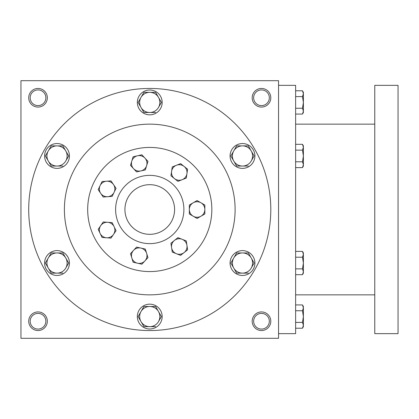 <?xml version="1.0" encoding="UTF-8"?>
<svg xmlns="http://www.w3.org/2000/svg" width="419" height="419" viewBox="0 0 419 419"><rect width="100%" height="100%" fill="white"/><g stroke="black" fill="none" stroke-linecap="round" stroke-linejoin="round"><path stroke-width="0.63" d="M124.925 209.5A24.831 24.831 0 0 1 162.169 187.995A24.831 24.831 0 0 1 162.169 231.005A24.831 24.831 0 0 1 124.925 209.5M45.86 321.232A7.841 7.841 0 0 0 34.101 314.444A7.841 7.841 0 0 0 34.101 328.025A7.841 7.841 0 0 0 45.86 321.232M47.331 321.232A9.312 9.312 0 0 0 33.363 313.171A9.312 9.312 0 0 0 33.363 329.297A9.312 9.312 0 0 0 47.331 321.232M270.8 97.768A9.312 9.312 0 0 0 256.831 89.703A9.312 9.312 0 0 0 256.831 105.829A9.312 9.312 0 0 0 270.8 97.768M269.328 97.768A7.841 7.841 0 0 0 257.565 90.975A7.841 7.841 0 0 0 257.565 104.556A7.841 7.841 0 0 0 269.328 97.768M47.331 97.768A9.312 9.312 0 0 0 33.363 89.703A9.312 9.312 0 0 0 33.363 105.829A9.312 9.312 0 0 0 47.331 97.768M45.86 97.768A7.841 7.841 0 0 0 34.101 90.975A7.841 7.841 0 0 0 34.101 104.556A7.841 7.841 0 0 0 45.86 97.768M278.556 338.306L20.95 338.306L20.95 80.694L278.556 80.694L278.556 338.306M270.8 321.232A9.312 9.312 0 0 0 256.831 313.171A9.312 9.312 0 0 0 256.831 329.297A9.312 9.312 0 0 0 270.8 321.232M115.613 209.5A34.143 34.143 0 0 1 166.825 179.934A34.143 34.143 0 0 1 166.825 239.066A34.143 34.143 0 0 1 115.613 209.5M64.4 209.5A85.35 85.35 0 0 1 192.431 135.583A85.35 85.35 0 0 1 192.431 283.417A85.35 85.35 0 0 1 64.4 209.5M28.707 209.5A121.044 121.044 0 0 1 210.275 104.671A121.044 121.044 0 0 1 210.275 314.329A121.044 121.044 0 0 1 28.707 209.5M269.328 321.232A7.841 7.841 0 0 0 257.565 314.444A7.841 7.841 0 0 0 257.565 328.025A7.841 7.841 0 0 0 269.328 321.232M278.556 85.35L295.625 85.35L295.625 333.65L278.556 333.65M374.775 85.35L374.775 333.65L398.05 333.65L398.05 85.35L374.775 85.35M302.487 108.243L303.387 102.425L302.487 96.6L303.387 93.688L302.487 90.776L303.387 92.337L303.387 111.155L302.487 108.243L295.625 108.243M302.487 114.068L303.387 112.507L303.387 111.155L302.487 114.068L295.625 114.068M302.487 90.776L295.625 90.776M302.487 96.6L295.625 96.6M302.487 161.786L303.387 155.962L302.487 150.138L303.387 147.226L302.487 144.314L303.387 145.875L303.387 164.698L302.487 161.786L295.625 161.786M302.487 167.61L303.387 166.05L303.387 164.698L302.487 167.61L295.625 167.61M302.487 144.314L295.625 144.314M302.487 150.138L295.625 150.138M302.487 268.862L303.387 263.038L302.487 257.214L303.387 254.302L302.487 251.39L303.387 252.95L303.387 271.774L302.487 268.862L295.625 268.862M302.487 274.686L303.387 273.125L303.387 271.774L302.487 274.686L295.625 274.686M302.487 251.39L295.625 251.39M302.487 257.214L295.625 257.214M302.487 322.4L303.387 316.575L302.487 310.757L303.387 307.845L302.487 304.932L303.387 306.493L303.387 325.312L302.487 322.4L295.625 322.4M302.487 328.224L303.387 326.663L303.387 325.312L302.487 328.224L295.625 328.224M302.487 304.932L295.625 304.932M302.487 310.757L295.625 310.757M143.932 92.337L138.108 102.425L143.932 92.337L155.58 92.337L161.399 102.425L158.487 107.468A10.087 10.087 0 0 0 149.756 92.337A10.087 10.087 0 0 0 141.02 107.468A10.087 10.087 0 0 0 158.487 107.468L161.399 102.425M138.108 102.425L143.932 112.507L155.58 112.507M137.338 102.425A12.413 12.413 0 0 0 155.962 113.172A12.413 12.413 0 0 0 155.962 91.672A12.413 12.413 0 0 0 137.338 102.425M236.662 145.875L230.838 155.962L236.662 145.875L248.31 145.875L254.134 155.962L251.222 161.006A10.087 10.087 0 0 0 242.486 145.875A10.087 10.087 0 0 0 233.75 161.006A10.087 10.087 0 0 0 251.222 161.006L254.134 155.962M230.838 155.962L236.662 166.05L248.31 166.05M230.073 155.962A12.413 12.413 0 0 0 248.692 166.715A12.413 12.413 0 0 0 248.692 145.21A12.413 12.413 0 0 0 230.073 155.962M236.662 252.95L230.838 263.038L236.662 252.95L248.31 252.95L254.134 263.038L251.222 268.081A10.087 10.087 0 0 0 242.486 252.95A10.087 10.087 0 0 0 233.75 268.081A10.087 10.087 0 0 0 251.222 268.081L254.134 263.038M230.838 263.038L236.662 273.125L248.31 273.125M230.073 263.038A12.413 12.413 0 0 0 248.692 273.79A12.413 12.413 0 0 0 248.692 252.285A12.413 12.413 0 0 0 230.073 263.038M143.932 306.493L138.108 316.575L143.932 306.493L155.58 306.493L161.399 316.575L158.487 321.619A10.087 10.087 0 0 0 149.756 306.493A10.087 10.087 0 0 0 141.02 321.619A10.087 10.087 0 0 0 158.487 321.619L161.399 316.575M138.108 316.575L143.932 326.663L155.58 326.663M137.338 316.575A12.413 12.413 0 0 0 155.962 327.328A12.413 12.413 0 0 0 155.962 305.828A12.413 12.413 0 0 0 137.338 316.575M51.197 252.95L45.372 263.038L51.197 252.95L62.845 252.95L68.669 263.038L65.757 268.081A10.087 10.087 0 0 0 57.021 252.95A10.087 10.087 0 0 0 48.285 268.081A10.087 10.087 0 0 0 65.757 268.081L68.669 263.038M45.372 263.038L51.197 273.125L62.845 273.125M44.608 263.038A12.413 12.413 0 0 0 63.227 273.79A12.413 12.413 0 0 0 63.227 252.285A12.413 12.413 0 0 0 44.608 263.038M51.197 145.875L45.372 155.962L51.197 145.875L62.845 145.875L68.669 155.962L65.757 161.006A10.087 10.087 0 0 0 57.021 145.875A10.087 10.087 0 0 0 48.285 161.006A10.087 10.087 0 0 0 65.757 161.006L68.669 155.962M45.372 155.962L51.197 166.05L62.845 166.05M44.608 155.962A12.413 12.413 0 0 0 63.227 166.715A12.413 12.413 0 0 0 63.227 145.21A12.413 12.413 0 0 0 44.608 155.962M186.272 240.92L187.607 249.776L184.103 252.573A7.757 7.757 0 0 0 182.097 239.28A7.757 7.757 0 0 0 171.591 247.66A7.757 7.757 0 0 0 184.103 252.573L180.599 255.365L172.261 252.091L170.926 243.23L177.928 237.646L186.272 240.92M187.602 169.224L186.272 178.08L182.097 179.72A7.757 7.757 0 0 0 184.103 166.427L187.602 169.224M177.928 181.354L170.926 175.771L172.261 166.909L180.599 163.635L184.103 166.427A7.757 7.757 0 0 0 171.591 171.34A7.757 7.757 0 0 0 182.097 179.72L177.928 181.354M147.954 257.638L141.863 264.206L137.495 263.211L133.127 262.21L130.487 253.652L136.578 247.084L145.314 249.075L147.954 257.638M144.911 260.922A7.757 7.757 0 0 0 140.946 248.079A7.757 7.757 0 0 0 131.807 257.931A7.757 7.757 0 0 0 144.911 260.922M147.954 161.362L145.314 169.925L136.578 171.916L130.487 165.348L133.127 156.79L137.495 155.789L141.863 154.794L147.954 161.362M146.634 165.641A7.757 7.757 0 0 0 137.495 155.789A7.757 7.757 0 0 0 133.535 168.632A7.757 7.757 0 0 0 146.634 165.641M116.042 230.707L110.998 238.107L106.531 237.772A7.757 7.757 0 0 0 114.099 226.669L116.042 230.707M102.063 237.437L98.177 229.366L103.221 221.965L112.156 222.636L114.099 226.669A7.757 7.757 0 0 0 100.696 225.663A7.757 7.757 0 0 0 106.531 237.772L102.063 237.437M116.042 188.293L112.156 196.364L107.688 196.7A7.757 7.757 0 0 0 113.523 184.59L116.042 188.293M103.221 197.035L98.177 189.634L102.063 181.563L110.998 180.893L113.523 184.59A7.757 7.757 0 0 0 100.12 185.596A7.757 7.757 0 0 0 107.688 196.7L103.221 197.035M204.844 213.978L200.963 216.22A7.757 7.757 0 0 0 204.844 209.5L204.844 213.978M197.087 218.461L189.325 213.978L189.325 205.022L197.087 200.539L204.844 205.022L204.844 209.5A7.757 7.757 0 0 0 193.206 202.78A7.757 7.757 0 0 0 193.206 216.22A7.757 7.757 0 0 0 200.963 216.22L197.087 218.461M87.681 209.5A62.075 62.075 0 0 0 180.793 263.258A62.075 62.075 0 0 0 180.793 155.742A62.075 62.075 0 0 0 87.681 209.5M374.775 124.15L295.625 124.15M374.775 294.85L295.625 294.85"/></g></svg>
